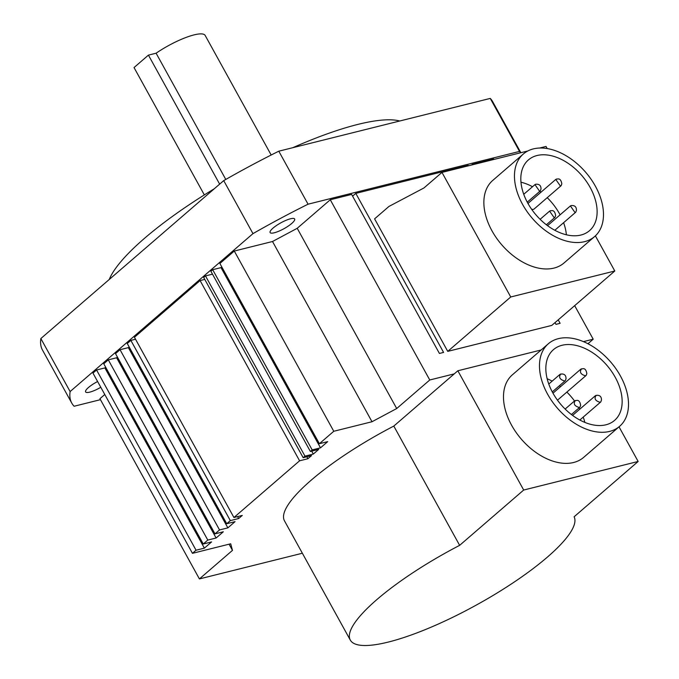 <?xml version="1.0" encoding="UTF-8"?>
<svg xmlns="http://www.w3.org/2000/svg" width="679" height="679" viewBox="0 0 679 679"><rect width="100%" height="100%" fill="white"/><g stroke="black" fill="none" stroke-linecap="round" stroke-linejoin="round"><path stroke-width="1.02" d="M109.243 279.485A171.388 40.587 -28.9 0 1 144.313 238.49A171.388 40.587 -28.9 0 1 214.25 188.787M292.802 147.691A171.388 40.587 -28.9 0 1 399.761 120.998M535.714 184.23L534.959 184.62L539.584 191.24L540.34 190.85L541.002 188.974C541.044 185.859 539.652 184.281 536.834 184.221L535.714 184.23M556.525 179.035L555.77 179.426L560.396 186.046L561.151 185.656L561.822 183.814C561.151 180.088 559.734 178.484 557.569 179.01L556.525 179.035M555.77 179.426L528.78 202.741A4.116 2.665 49.2 0 0 528.169 203.81M531.538 209.14A4.116 2.665 49.2 0 0 533.397 209.361A4.116 2.665 49.2 0 0 534.161 208.971L561.151 185.656M550.346 210.736L549.591 211.127L554.217 217.738L554.972 217.356L555.643 215.515C554.972 211.78 553.555 210.184 551.39 210.711L550.346 210.736M571.158 205.542L570.402 205.932L575.028 212.552L575.784 212.162L576.446 210.286C576.488 207.171 575.096 205.584 572.278 205.533L571.158 205.542M580.918 235.036A46.741 30.207 49.2 0 0 589.525 230.656A46.741 30.207 49.2 0 0 586.35 181.344A46.741 30.207 49.2 0 0 537.021 155.525A46.741 30.207 49.2 0 0 528.423 159.905A46.741 30.207 49.2 0 0 531.589 209.225A46.741 30.207 49.2 0 0 580.918 235.036M566.379 234.781A46.741 30.207 49.2 0 0 563.595 222.687M560.09 214.836A46.741 30.207 49.2 0 0 547.232 197.682M540.968 192.208A46.741 30.207 49.2 0 0 539.788 191.325M532.531 186.717A46.741 30.207 49.2 0 0 520.971 182.201M533.363 148.896A54.532 35.24 49.2 0 0 523.331 154.014A54.532 35.24 49.2 0 0 527.031 211.551A54.532 35.24 49.2 0 0 584.577 241.665A54.532 35.24 49.2 0 0 594.617 236.555A54.532 35.24 49.2 0 0 590.917 179.018A54.532 35.24 49.2 0 0 533.363 148.896M523.331 154.014L492.733 180.436A54.532 35.24 49.2 0 0 496.434 237.973A54.532 35.24 49.2 0 0 553.979 268.086A54.532 35.24 49.2 0 0 564.02 262.977L594.617 236.555M581.547 368.79C579.289 372.007 580.579 374.341 585.417 375.793L586.172 375.411L586.843 373.56C586.172 369.834 584.755 368.23 582.59 368.765L580.791 369.172L552.978 393.192M560.735 373.985C558.477 377.201 559.768 379.536 564.605 380.987L565.361 380.605L566.023 378.729C566.065 375.614 564.673 374.027 561.856 373.968L559.98 374.367L548.768 384.051M575.368 400.491C573.11 403.708 574.4 406.042 579.238 407.493L579.993 407.103L580.655 405.261C579.993 401.535 578.576 399.931 576.412 400.457L574.612 400.873L565.14 409.055M596.179 395.297C593.921 398.514 595.211 400.848 600.049 402.299L600.805 401.909L601.467 400.033C601.509 396.926 600.117 395.339 597.299 395.28L595.424 395.679L572.575 415.412M605.94 424.791A46.741 30.207 49.2 0 0 614.546 420.411A46.741 30.207 49.2 0 0 611.372 371.09A46.741 30.207 49.2 0 0 562.042 345.28A46.741 30.207 49.2 0 0 553.436 349.66A46.741 30.207 49.2 0 0 556.61 398.972A46.741 30.207 49.2 0 0 605.94 424.791M584.84 422.397A46.741 30.207 49.2 0 0 583.219 417.101M579.713 409.242A46.741 30.207 49.2 0 0 579.009 407.96M574.51 400.958A46.741 30.207 49.2 0 0 566.855 392.097M560.582 386.623A46.741 30.207 49.2 0 0 559.411 385.74M552.154 381.131A46.741 30.207 49.2 0 0 547.155 378.755M558.384 338.651A54.532 35.24 49.2 0 0 548.343 343.761A54.532 35.24 49.2 0 0 552.044 401.297A54.532 35.24 49.2 0 0 609.598 431.411A54.532 35.24 49.2 0 0 619.638 426.302A54.532 35.24 49.2 0 0 615.938 368.765A54.532 35.24 49.2 0 0 558.384 338.651M548.343 343.761L512.356 374.842A54.532 35.24 49.2 0 0 516.057 432.379A54.532 35.24 49.2 0 0 573.602 462.501A54.532 35.24 49.2 0 0 583.643 457.391L619.638 426.302M547.469 557.035A127.762 30.258 151.1 0 0 574.103 516.787L638.15 461.465L523.687 490.034L457.85 370.768L393.803 426.081A127.762 30.258 151.1 0 0 310.982 480.359A127.762 30.258 151.1 0 0 284.459 520.801L350.296 640.076A127.762 30.258 151.1 0 0 429.731 627.761A127.762 30.258 151.1 0 0 547.469 557.035M523.687 490.034L459.641 545.347A127.762 30.258 151.1 0 0 376.82 599.625A127.762 30.258 151.1 0 0 350.296 640.076M97.606 381.513A14.021 3.319 151.1 0 0 88.508 387.471A14.021 3.319 151.1 0 0 85.596 391.91A14.021 3.319 151.1 0 0 100.798 387.293M273.017 228.119A14.021 3.319 151.1 0 0 270.106 232.558A14.021 3.319 151.1 0 0 278.823 231.208A14.021 3.319 151.1 0 0 291.749 223.442A14.021 3.319 151.1 0 0 294.661 219.003A14.021 3.319 151.1 0 0 285.944 220.352A14.021 3.319 151.1 0 0 273.017 228.119M204.337 194.907L134.035 67.552L148.429 55.118L156.102 53.208A37.396 8.852 -28.9 0 1 205.185 35.469L271.176 155.016M156.102 53.208L225.784 179.434M587.938 343.735L593.191 339.194L583.448 341.63M454.251 373.874L429.765 379.985L396.706 408.537L372.007 421.735L333.779 431.275L319.385 443.71L219.886 263.477L234.289 251.043L333.779 431.275M221.804 266.94L221.014 267.619L320.505 447.851L327.702 441.63L319.385 443.71M320.505 447.851L312.179 449.922L310.379 451.484L210.889 271.252L212.688 269.699L312.179 449.922M311.703 451.153L313.308 454.064L318.706 449.405L310.379 451.484M313.308 454.064L304.981 456.144L303.182 457.697L203.692 277.465L205.491 275.912L304.981 456.144M306.84 456.789L307.91 458.724L311.508 455.617L303.182 457.697M307.91 458.724L299.583 460.803L233.932 517.508L134.442 337.276L200.093 280.58L299.583 460.803M237.591 516.592L238.66 518.535L242.259 515.429L233.932 517.508M238.66 518.535L230.334 520.615L226.735 523.721L127.245 343.489L130.843 340.383L230.334 520.615M129.154 346.952L128.373 347.631L227.864 527.863L235.061 521.642L226.735 523.721M227.864 527.863L219.538 529.943L214.997 533.864L115.506 353.632L120.047 349.71L219.538 529.943M117.416 357.095L116.627 357.774L216.117 538.006L223.315 531.784L214.997 533.864M216.117 538.006L207.799 540.077L203.25 544.006L103.76 363.774L108.3 359.853L207.799 540.077M105.669 367.237L104.889 367.916L204.379 548.14L211.576 541.927L203.25 544.006M204.379 548.14L196.053 550.219L192.454 553.326L230.69 543.786L232.481 550.372L199.414 578.924L302.359 553.232M588.778 344.177L588.337 343.387M447.75 351.374L510.735 296.978L441.97 172.407L423.968 187.947L388.991 206.416L374.596 218.85L447.75 351.374L551.798 325.402L614.792 271.006L595.381 235.859M558.214 319.86L560.124 323.323L555.965 324.367L555.006 322.635M468.434 165.795L468.179 165.337L355.796 193.388L443.582 352.409L439.423 353.453L351.637 194.423L330.274 199.753L297.215 228.305L272.517 241.503L234.289 251.043M429.765 379.985L330.274 199.753M593.191 339.194L574.672 305.652M493.956 159.429L493.701 158.962L472.338 164.301L472.592 164.759M104.889 367.916L96.562 369.987L196.053 550.219M96.562 369.987L92.964 373.102L192.454 553.326M541.155 349.974L457.85 370.768M638.15 461.465L619.027 426.828M100.458 399.668L74.113 406.246A257.078 60.889 -28.9 0 1 71.753 403.071A257.078 60.889 -28.9 0 1 70.115 391.554L252.97 233.627A257.078 60.889 -28.9 0 1 308.054 204.192L519.52 151.417A257.078 60.889 -28.9 0 1 520.683 152.758M352.596 196.155L355.796 193.388M471.481 165.039L472.338 164.301M104.778 394.507L99.923 398.692L199.414 578.924M116.627 357.774L108.3 359.853M128.373 347.631L120.047 349.71M135.511 339.22L130.843 340.383M204.769 279.409L200.093 280.58M212.502 274.163L205.491 275.912M221.014 267.619L212.688 269.699M71.753 403.071L42.488 350.067A257.078 60.889 -28.9 0 1 40.85 338.549L223.714 180.622A257.078 60.889 -28.9 0 1 278.797 151.188L308.054 204.192M223.714 180.622L252.97 233.627M278.797 151.188L490.255 98.413L519.52 151.417M490.255 98.413A257.078 60.889 -28.9 0 1 492.614 101.578L520.844 152.716M40.85 338.549L70.115 391.554M396.706 408.537L297.215 228.305M372.007 421.735L272.517 241.503M232.481 550.372L229.069 544.193M459.641 545.347L393.803 426.081M510.735 296.978L614.792 271.006M547.198 148.557L546.018 146.435L539.584 148.039M441.97 172.407L527.821 150.976M219.648 184.128L148.429 55.118M534.959 184.62L523.747 194.296M549.591 211.127L540.119 219.309M570.402 205.932L547.554 225.657M600.805 401.909L579.841 420.021M579.993 407.103L571.404 414.521M565.361 380.605L552.273 391.902M586.172 375.411L557.476 400.186M575.784 212.162L554.819 230.274M554.972 217.356L546.383 224.774M540.34 190.85L527.26 202.155"/></g></svg>
